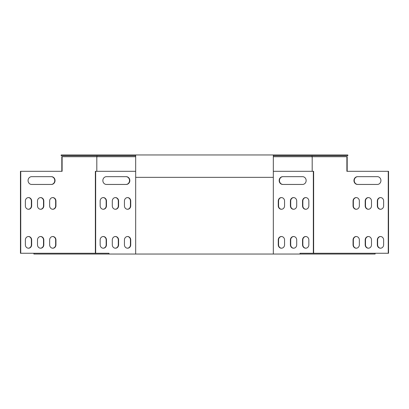 <?xml version="1.0" encoding="UTF-8"?>
<svg xmlns="http://www.w3.org/2000/svg" width="409" height="409" viewBox="0 0 409 409"><rect width="100%" height="100%" fill="white"/><g stroke="black" fill="none" stroke-linecap="round" stroke-linejoin="round"><path stroke-width="0.61" d="M135.676 155.737L61.186 155.737L61.186 154.96L347.814 154.96L347.814 155.737L273.324 155.737M135.676 154.96L135.676 177.342L273.324 177.342L273.324 154.96M96.959 156.713L96.959 155.737M312.041 155.737L312.041 156.713M273.324 171.31L313.34 171.31L313.34 253.263L300.022 253.263L300.022 254.04L375.109 254.04L375.109 253.263M313.34 171.31L313.637 171.31L313.637 253.263L388.55 253.263L388.55 171.31L388.253 171.31L388.253 253.263M33.891 253.263L33.891 254.04L108.978 254.04L108.978 253.263L95.66 253.263L95.66 171.31L135.676 171.31M20.747 253.263L20.747 171.31L20.45 171.31L20.45 253.263L95.66 253.263M300.022 254.04L108.978 254.04M135.676 177.342L135.676 254.04M273.324 254.04L273.324 177.342M313.637 253.263L313.34 253.263M283.064 184.449A3.896 3.599 90 0 1 279.465 180.558A3.896 3.599 90 0 1 283.064 176.662M281.566 209.265A3.405 3.149 90 0 1 278.565 205.865L278.565 200.998A3.405 3.149 90 0 1 281.566 197.593M293.703 209.265A3.405 3.149 90 0 1 290.707 205.865L290.707 200.998A3.405 3.149 90 0 1 293.703 197.593M305.845 209.265A3.405 3.149 90 0 1 302.844 205.865L302.844 200.998A3.405 3.149 90 0 1 305.845 197.593M305.845 248.197A3.405 3.149 90 0 1 302.844 244.797L302.844 239.93A3.405 3.149 90 0 1 305.845 236.525M293.703 248.197A3.405 3.149 90 0 1 290.707 244.797L290.707 239.93A3.405 3.149 90 0 1 293.703 236.525M281.566 248.197A3.405 3.149 90 0 1 278.565 244.797L278.565 239.93A3.405 3.149 90 0 1 281.566 236.525M302.548 176.662A3.896 3.599 90 0 1 306.142 180.558A3.896 3.599 90 0 1 302.548 184.449L282.762 184.449A3.896 3.599 90 0 1 279.168 180.558A3.896 3.599 90 0 1 282.762 176.662L302.548 176.662M278.268 200.998A3.405 3.149 90 0 1 281.418 197.588A3.405 3.149 90 0 1 284.562 200.998L284.562 205.865A3.405 3.149 90 0 1 281.418 209.27A3.405 3.149 90 0 1 278.268 205.865L278.268 200.998L278.565 200.998M290.405 200.998A3.405 3.149 90 0 1 293.555 197.588A3.405 3.149 90 0 1 296.704 200.998L296.704 205.865A3.405 3.149 90 0 1 293.555 209.27A3.405 3.149 90 0 1 290.405 205.865L290.405 200.998L290.707 200.998M302.548 200.998A3.405 3.149 90 0 1 305.697 197.588A3.405 3.149 90 0 1 308.841 200.998L308.841 205.865A3.405 3.149 90 0 1 305.697 209.27A3.405 3.149 90 0 1 302.548 205.865L302.548 200.998L302.844 200.998M302.548 239.93A3.405 3.149 90 0 1 305.697 236.52A3.405 3.149 90 0 1 308.841 239.93L308.841 244.797A3.405 3.149 90 0 1 305.697 248.202A3.405 3.149 90 0 1 302.548 244.797L302.548 239.93L302.844 239.93M290.405 239.93A3.405 3.149 90 0 1 293.555 236.52A3.405 3.149 90 0 1 296.704 239.93L296.704 244.797A3.405 3.149 90 0 1 293.555 248.202A3.405 3.149 90 0 1 290.405 244.797L290.405 239.93L290.707 239.93M278.268 239.93A3.405 3.149 90 0 1 281.418 236.52A3.405 3.149 90 0 1 284.562 239.93L284.562 244.797A3.405 3.149 90 0 1 281.418 248.202A3.405 3.149 90 0 1 278.268 244.797L278.268 239.93L278.565 239.93M95.363 253.263L95.363 171.31L95.66 171.31M125.936 184.449A3.896 3.599 90 0 0 129.535 180.558A3.896 3.599 90 0 0 125.936 176.662M103.155 209.265A3.405 3.149 90 0 0 106.156 205.865L106.156 200.998A3.405 3.149 90 0 0 103.155 197.593M127.434 209.265A3.405 3.149 90 0 0 130.435 205.865L130.435 200.998A3.405 3.149 90 0 0 127.434 197.593M115.297 209.265A3.405 3.149 90 0 0 118.293 205.865L118.293 200.998A3.405 3.149 90 0 0 115.297 197.593M127.434 248.197A3.405 3.149 90 0 0 130.435 244.797L130.435 239.93A3.405 3.149 90 0 0 127.434 236.525M103.155 248.197A3.405 3.149 90 0 0 106.156 244.797L106.156 239.93A3.405 3.149 90 0 0 103.155 236.525M115.297 248.197A3.405 3.149 90 0 0 118.293 244.797L118.293 239.93A3.405 3.149 90 0 0 115.297 236.525M106.452 176.662A3.896 3.599 90 0 0 102.858 180.558A3.896 3.599 90 0 0 106.452 184.449L126.238 184.449A3.896 3.599 90 0 0 129.832 180.558A3.896 3.599 90 0 0 126.238 176.662L106.452 176.662M106.452 200.998A3.405 3.149 90 0 0 103.303 197.588A3.405 3.149 90 0 0 100.159 200.998L100.159 205.865A3.405 3.149 90 0 0 103.303 209.27A3.405 3.149 90 0 0 106.452 205.865L106.452 200.998L106.156 200.998M130.732 200.998A3.405 3.149 90 0 0 127.582 197.588A3.405 3.149 90 0 0 124.438 200.998L124.438 205.865A3.405 3.149 90 0 0 127.582 209.27A3.405 3.149 90 0 0 130.732 205.865L130.732 200.998L130.435 200.998M118.595 200.998A3.405 3.149 90 0 0 115.445 197.588A3.405 3.149 90 0 0 112.296 200.998L112.296 205.865A3.405 3.149 90 0 0 115.445 209.27A3.405 3.149 90 0 0 118.595 205.865L118.595 200.998L118.293 200.998M130.732 239.93A3.405 3.149 90 0 0 127.582 236.52A3.405 3.149 90 0 0 124.438 239.93L124.438 244.797A3.405 3.149 90 0 0 127.582 248.202A3.405 3.149 90 0 0 130.732 244.797L130.732 239.93L130.435 239.93M106.452 239.93A3.405 3.149 90 0 0 103.303 236.52A3.405 3.149 90 0 0 100.159 239.93L100.159 244.797A3.405 3.149 90 0 0 103.303 248.202A3.405 3.149 90 0 0 106.452 244.797L106.452 239.93L106.156 239.93M118.595 239.93A3.405 3.149 90 0 0 115.445 236.52A3.405 3.149 90 0 0 112.296 239.93L112.296 244.797A3.405 3.149 90 0 0 115.445 248.202A3.405 3.149 90 0 0 118.595 244.797L118.595 239.93L118.293 239.93M61.815 171.31L61.815 156.713L135.676 156.713M273.324 156.713L346.888 156.713L346.888 171.31L388.253 171.31M347.185 171.31L347.185 156.713L346.888 156.713M312.19 171.31L312.19 156.713M96.81 156.713L96.81 171.31M20.747 171.31L62.112 171.31L62.112 156.713M51.145 176.662A3.896 3.599 -90 0 1 54.745 180.558A3.896 3.599 -90 0 1 51.145 184.449M28.369 197.593A3.405 3.149 -90 0 1 31.365 200.998L31.365 205.865A3.405 3.149 -90 0 1 28.369 209.265M52.643 197.593A3.405 3.149 -90 0 1 55.644 200.998L55.644 205.865A3.405 3.149 -90 0 1 52.643 209.265M40.506 197.593A3.405 3.149 -90 0 1 43.502 200.998L43.502 205.865A3.405 3.149 -90 0 1 40.506 209.265M52.643 236.525A3.405 3.149 -90 0 1 55.644 239.93L55.644 244.797A3.405 3.149 -90 0 1 52.643 248.197M28.369 236.525A3.405 3.149 -90 0 1 31.365 239.93L31.365 244.797A3.405 3.149 -90 0 1 28.369 248.197M40.506 236.525A3.405 3.149 -90 0 1 43.502 239.93L43.502 244.797A3.405 3.149 -90 0 1 40.506 248.197M51.447 184.449L31.662 184.449A3.896 3.599 -90 0 1 28.068 180.558A3.896 3.599 -90 0 1 31.662 176.662L51.447 176.662A3.896 3.599 -90 0 1 55.041 180.558A3.896 3.599 -90 0 1 51.447 184.449M25.368 205.865L25.368 200.998A3.405 3.149 -90 0 1 28.518 197.588A3.405 3.149 -90 0 1 31.662 200.998L31.662 205.865A3.405 3.149 -90 0 1 28.518 209.27A3.405 3.149 -90 0 1 25.368 205.865M49.647 205.865L49.647 200.998A3.405 3.149 -90 0 1 52.797 197.588A3.405 3.149 -90 0 1 55.941 200.998L55.941 205.865A3.405 3.149 -90 0 1 52.797 209.27A3.405 3.149 -90 0 1 49.647 205.865M37.51 205.865L37.51 200.998A3.405 3.149 -90 0 1 40.655 197.588A3.405 3.149 -90 0 1 43.804 200.998L43.804 205.865A3.405 3.149 -90 0 1 40.655 209.27A3.405 3.149 -90 0 1 37.51 205.865M49.647 244.797L49.647 239.93A3.405 3.149 -90 0 1 52.797 236.52A3.405 3.149 -90 0 1 55.941 239.93L55.941 244.797A3.405 3.149 -90 0 1 52.797 248.202A3.405 3.149 -90 0 1 49.647 244.797M25.368 244.797L25.368 239.93A3.405 3.149 -90 0 1 28.518 236.52A3.405 3.149 -90 0 1 31.662 239.93L31.662 244.797A3.405 3.149 -90 0 1 28.518 248.202A3.405 3.149 -90 0 1 25.368 244.797M37.51 244.797L37.51 239.93A3.405 3.149 -90 0 1 40.655 236.52A3.405 3.149 -90 0 1 43.804 239.93L43.804 244.797A3.405 3.149 -90 0 1 40.655 248.202A3.405 3.149 -90 0 1 37.51 244.797M357.855 176.662A3.896 3.599 -90 0 0 354.255 180.558A3.896 3.599 -90 0 0 357.855 184.449M380.631 197.593A3.405 3.149 -90 0 0 377.635 200.998L377.635 205.865A3.405 3.149 -90 0 0 380.631 209.265M356.357 197.593A3.405 3.149 -90 0 0 353.356 200.998L353.356 205.865A3.405 3.149 -90 0 0 356.357 209.265M368.494 197.593A3.405 3.149 -90 0 0 365.498 200.998L365.498 205.865A3.405 3.149 -90 0 0 368.494 209.265M356.357 236.525A3.405 3.149 -90 0 0 353.356 239.93L353.356 244.797A3.405 3.149 -90 0 0 356.357 248.197M380.631 236.525A3.405 3.149 -90 0 0 377.635 239.93L377.635 244.797A3.405 3.149 -90 0 0 380.631 248.197M368.494 236.525A3.405 3.149 -90 0 0 365.498 239.93L365.498 244.797A3.405 3.149 -90 0 0 368.494 248.197M377.338 184.449A3.896 3.599 -90 0 0 380.932 180.558A3.896 3.599 -90 0 0 377.338 176.662L357.553 176.662A3.896 3.599 -90 0 0 353.959 180.558A3.896 3.599 -90 0 0 357.553 184.449L377.338 184.449M383.632 200.998A3.405 3.149 -90 0 0 380.482 197.588A3.405 3.149 -90 0 0 377.338 200.998L377.338 205.865A3.405 3.149 -90 0 0 380.482 209.27A3.405 3.149 -90 0 0 383.632 205.865L383.632 200.998M359.353 200.998A3.405 3.149 -90 0 0 356.203 197.588A3.405 3.149 -90 0 0 353.059 200.998L353.059 205.865A3.405 3.149 -90 0 0 356.203 209.27A3.405 3.149 -90 0 0 359.353 205.865L359.353 200.998M371.49 200.998A3.405 3.149 -90 0 0 368.345 197.588A3.405 3.149 -90 0 0 365.196 200.998L365.196 205.865A3.405 3.149 -90 0 0 368.345 209.27A3.405 3.149 -90 0 0 371.49 205.865L371.49 200.998M359.353 239.93A3.405 3.149 -90 0 0 356.203 236.52A3.405 3.149 -90 0 0 353.059 239.93L353.059 244.797A3.405 3.149 -90 0 0 356.203 248.202A3.405 3.149 -90 0 0 359.353 244.797L359.353 239.93M383.632 239.93A3.405 3.149 -90 0 0 380.482 236.52A3.405 3.149 -90 0 0 377.338 239.93L377.338 244.797A3.405 3.149 -90 0 0 380.482 248.202A3.405 3.149 -90 0 0 383.632 244.797L383.632 239.93M371.49 239.93A3.405 3.149 -90 0 0 368.345 236.52A3.405 3.149 -90 0 0 365.196 239.93L365.196 244.797A3.405 3.149 -90 0 0 368.345 248.202A3.405 3.149 -90 0 0 371.49 244.797L371.49 239.93M43.502 244.797L43.804 244.797M43.502 239.93L43.804 239.93M118.293 244.797L118.595 244.797M31.365 244.797L31.662 244.797M31.365 239.93L31.662 239.93M106.156 244.797L106.452 244.797M55.644 244.797L55.941 244.797M55.644 239.93L55.941 239.93M130.435 244.797L130.732 244.797M43.502 205.865L43.804 205.865M43.502 200.998L43.804 200.998M118.293 205.865L118.595 205.865M55.644 205.865L55.941 205.865M55.644 200.998L55.941 200.998M130.435 205.865L130.732 205.865M31.365 205.865L31.662 205.865M31.365 200.998L31.662 200.998M106.156 205.865L106.452 205.865M278.565 244.797L278.268 244.797M365.498 244.797L365.196 244.797M365.498 239.93L365.196 239.93M290.707 244.797L290.405 244.797M377.635 244.797L377.338 244.797M377.635 239.93L377.338 239.93M302.844 244.797L302.548 244.797M353.356 244.797L353.059 244.797M353.356 239.93L353.059 239.93M302.844 205.865L302.548 205.865M365.498 205.865L365.196 205.865M365.498 200.998L365.196 200.998M290.707 205.865L290.405 205.865M353.356 205.865L353.059 205.865M353.356 200.998L353.059 200.998M278.565 205.865L278.268 205.865M377.635 205.865L377.338 205.865M377.635 200.998L377.338 200.998"/></g></svg>
